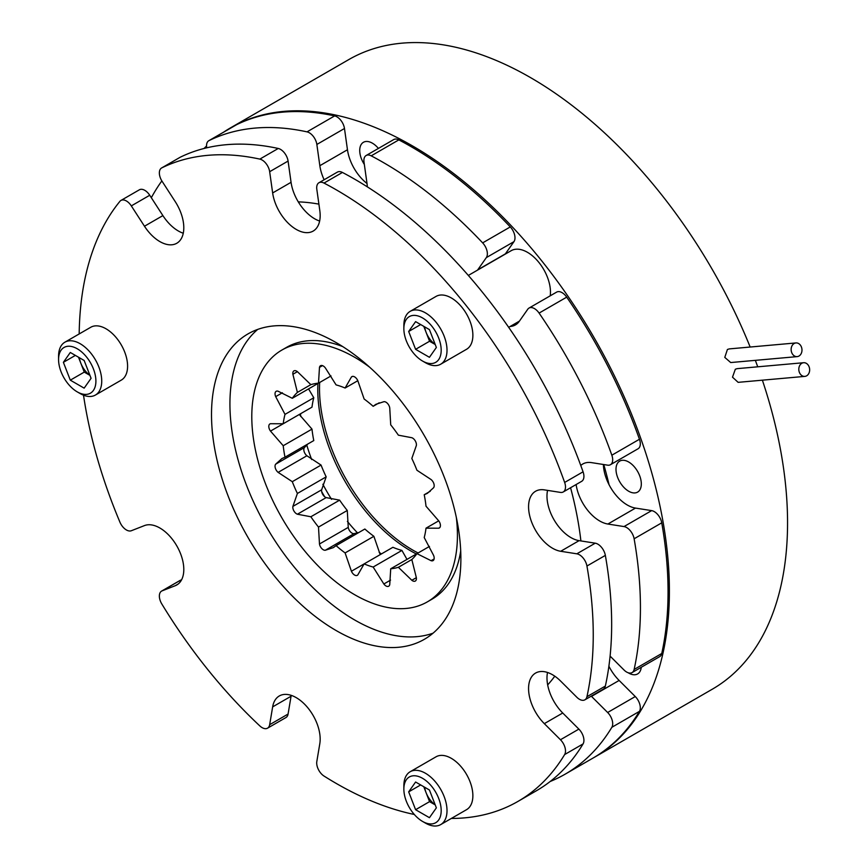 <?xml version="1.0" encoding="UTF-8"?>
<svg xmlns="http://www.w3.org/2000/svg" width="868" height="868" viewBox="0 0 868 868"><rect width="100%" height="100%" fill="white"/><g stroke="black" fill="none" stroke-linecap="round" stroke-linejoin="round"><path stroke-width="1.3" d="M804.842 376.386L738.136 382.343L732.494 377.168L735.337 369.236L737.149 368.65L803.616 362.716A6.868 5.414 84.9 0 0 801.804 363.301A6.868 5.414 84.9 0 0 799.027 371.222A6.868 5.414 84.9 0 0 804.842 376.386A6.868 5.414 84.9 0 0 806.654 375.811A6.868 5.414 84.9 0 0 809.432 367.891A6.868 5.414 84.9 0 0 803.616 362.716M797.171 356.618L730.704 362.553L724.78 357.388L727.417 349.478L729.239 348.903L795.945 342.936A6.868 5.414 84.9 0 0 794.133 343.522A6.868 5.414 84.9 0 0 791.356 351.442A6.868 5.414 84.9 0 0 797.171 356.618A6.868 5.414 84.9 0 0 798.983 356.032A6.868 5.414 84.9 0 0 801.761 348.111A6.868 5.414 84.9 0 0 795.945 342.936M628.66 491.223A17.902 10.34 -120 0 0 637.611 492.113A17.902 10.34 -120 0 0 640.356 477.769A17.902 10.34 -120 0 0 628.66 461.993A17.902 10.34 -120 0 0 619.709 461.103A17.902 10.34 -120 0 0 616.964 475.447A17.902 10.34 -120 0 0 628.66 491.223M628.172 672.754A17.902 10.34 -120 0 0 628.66 673.047A17.902 10.34 -120 0 0 637.611 673.937A17.902 10.34 -120 0 0 641.246 667.286M378.415 148.417A17.902 10.34 -120 0 0 372.383 143.177A17.902 10.34 -120 0 0 363.432 142.287A17.902 10.34 -120 0 0 364.343 164.443M603.759 464.554A291.626 168.37 60 0 1 609.054 484.702M418.094 552.981A131.838 76.124 60 0 1 412.734 550.062A131.838 76.124 60 0 1 319.663 382.484M204.034 148.482A363.518 209.882 60 0 1 206.551 145.987M223.608 132.175A363.518 209.882 60 0 1 230.595 127.813A363.518 209.882 60 0 1 412.354 145.824A363.518 209.882 60 0 1 649.828 466.159A363.518 209.882 60 0 1 594.113 757.449A363.518 209.882 60 0 1 593.441 757.829M230.595 127.813L348.762 59.599A363.518 209.882 60 0 1 530.522 77.599A363.518 209.882 60 0 1 750.158 347.026M755.344 360.35A363.518 209.882 60 0 1 757.731 366.817M762.386 380.184A363.518 209.882 60 0 1 712.27 689.225L594.113 757.449M307.022 131.86L334.647 115.911A10.85 6.26 60 0 1 336.925 116.822A10.85 6.26 60 0 1 344.477 128.507L316.853 144.457A10.85 6.26 -120 0 0 309.301 132.771A10.85 6.26 -120 0 0 307.022 131.86A363.518 209.882 -120 0 0 209.014 140.605A10.85 6.26 -120 0 0 208.787 140.724A10.85 6.26 -120 0 0 206.747 147.81M529.024 308.064L556.638 292.115A10.85 6.26 60 0 1 562.063 292.646A10.85 6.26 60 0 1 566.717 297.138L539.093 313.088A10.85 6.26 -120 0 0 534.449 308.596A10.85 6.26 -120 0 0 529.024 308.064A10.85 6.26 -120 0 0 527.798 309.192L519.216 321.41A33.852 19.552 60 0 1 515.408 324.936A33.852 19.552 60 0 1 510.113 326.487M607.882 524.033L635.506 508.084L651.64 510.623A10.85 6.26 60 0 1 654.266 511.599A10.85 6.26 60 0 1 661.752 522.829L634.128 538.778A10.85 6.26 -120 0 0 626.642 527.549A10.85 6.26 -120 0 0 624.016 526.572L607.882 524.033A33.852 19.552 60 0 1 599.69 520.974A33.852 19.552 60 0 1 576.124 484.528M367.012 183.495A33.852 19.552 60 0 1 347.46 149.752L344.477 128.507M324.133 179.763A33.852 19.552 60 0 1 319.836 165.701L316.853 144.457M505.176 254.161A33.852 19.552 60 0 1 505.371 253.879L513.954 241.662L486.33 257.612A10.85 6.26 -120 0 0 482.651 242.877A363.518 209.882 -120 0 0 383.385 162.544A363.518 209.882 -120 0 0 371.2 155.839A10.85 6.26 -120 0 0 366.144 155.502A10.85 6.26 -120 0 0 364.007 162.077L366.99 183.322A33.852 19.552 60 0 1 367.316 186.859M477.552 270.111A33.852 19.552 60 0 1 477.747 269.818L486.33 257.612M635.506 508.084A33.852 19.552 60 0 1 627.314 505.024A33.852 19.552 60 0 1 603.39 464.488M580.768 465.476A33.852 19.552 60 0 1 582.764 464.011A33.852 19.552 60 0 1 591.509 462.622L607.643 465.161A10.85 6.26 -120 0 0 610.443 464.716A10.85 6.26 -120 0 0 611.842 455.201A363.518 209.882 -120 0 0 539.093 313.088M317.938 383.482A131.838 76.124 -120 0 0 411.009 551.061A131.838 76.124 -120 0 0 416.369 553.979M482.651 242.877L510.276 226.928A363.518 209.882 -120 0 0 411.009 146.594A363.518 209.882 -120 0 0 398.824 139.889L371.2 155.839M334.647 115.911A363.518 209.882 -120 0 0 236.638 124.666L209.014 140.605M611.842 455.201L639.456 439.251A363.518 209.882 -120 0 0 566.717 297.138M610.095 656.11L624.016 669.998A10.85 6.26 -120 0 0 632.067 672.581A10.85 6.26 -120 0 0 634.128 669.456A363.518 209.882 -120 0 0 634.128 538.778M634.128 669.456L661.752 653.506A363.518 209.882 -120 0 0 661.752 522.829M550.182 781.493A363.518 209.882 -120 0 0 565.144 774.169A363.518 209.882 -120 0 0 611.842 727.308A10.85 6.26 -120 0 0 607.643 712.498L591.509 696.396A33.852 19.552 60 0 1 591.26 696.147M565.144 774.169L592.768 758.22A363.518 209.882 -120 0 0 639.456 711.359L611.842 727.308M161.849 180.924A363.518 209.882 -120 0 0 151.325 197.72M366.144 155.502L393.757 139.553A10.85 6.26 60 0 1 398.824 139.889M510.276 226.928A10.85 6.26 60 0 1 513.954 241.662M639.456 439.251A10.85 6.26 60 0 1 638.067 448.767L610.443 464.716M661.752 653.506A10.85 6.26 60 0 1 659.691 656.631L632.067 672.581M591.509 696.396L619.134 680.447A33.852 19.552 60 0 1 608.891 666.212M619.134 680.447L635.267 696.548A10.85 6.26 60 0 1 639.456 711.359M300.469 413.797A131.838 76.124 -120 0 0 300.784 416.553M306.751 444.969A131.838 76.124 -120 0 0 311.666 459.53M322.853 484.257A131.838 76.124 -120 0 0 331.554 499.328M347.374 521.386A131.838 76.124 -120 0 0 357.529 532.919M379.153 552.298A131.838 76.124 -120 0 0 381.388 553.936M321.67 491.603A139.715 80.659 -120 0 0 324.599 496.68M369.551 367.131A145.412 83.946 -120 0 0 354.611 357.247A145.412 83.946 -120 0 0 281.905 350.043A145.412 83.946 -120 0 0 259.619 466.561A145.412 83.946 -120 0 0 354.611 594.688A145.412 83.946 -120 0 0 427.316 601.893L431.917 599.235A145.412 83.946 -120 0 0 460.713 550.898M427.316 601.893A145.412 83.946 -120 0 0 456.34 517.447M547.665 684.906A282.133 162.891 -120 0 0 554.782 676.194M580.898 540.927A282.133 162.891 -120 0 0 570.569 487.74M321.062 381.67L292.288 398.293L278.129 391.24A5.425 3.136 -120 0 0 276.165 391.316A5.425 3.136 -120 0 0 275.688 396.633L285.008 414.372A101.871 58.818 -120 0 0 283.218 423.758L270.501 423.725A5.425 3.136 -120 0 0 269.926 423.942A5.425 3.136 -120 0 0 270.501 431.092L283.218 445.729A101.871 58.818 -120 0 0 285.008 457.186L281.916 458.554L275.688 464.163A5.425 3.136 -120 0 0 278.129 472.376L292.288 481.686A101.871 58.818 -120 0 0 297.399 493.469L292.885 506.402A5.425 3.136 -120 0 0 297.399 514.214L310.852 516.764A101.871 58.818 -120 0 0 318.502 527.082L319.478 543.997A5.425 3.136 -120 0 0 325.37 550.225L333.334 547.632L336.079 545.636A101.871 58.818 -120 0 0 345.106 552.927L351.421 571.242A5.425 3.136 -120 0 0 357.323 575.321A5.425 3.136 -120 0 0 357.8 574.931L364.126 563.907A101.871 58.818 -120 0 0 373.153 567.043L383.851 583.99A5.425 3.136 -120 0 0 388.701 586.225A5.425 3.136 -120 0 0 389.743 584.565L390.719 568.779A101.871 58.818 -120 0 0 398.379 567.292L411.833 580.28A5.425 3.136 -120 0 0 415.295 581.061A5.425 3.136 -120 0 0 416.347 577.676L411.823 559.534A101.871 58.818 -120 0 0 416.933 553.643L431.103 560.695A5.425 3.136 -120 0 0 433.056 560.62A5.425 3.136 -120 0 0 433.544 555.303L424.213 537.552A101.871 58.818 -120 0 0 426.014 528.167L438.72 528.211A5.425 3.136 -120 0 0 439.295 527.994A5.425 3.136 -120 0 0 438.72 520.843L426.014 506.207A101.871 58.818 -120 0 0 424.213 494.749L427.316 493.382L433.544 487.773A5.425 3.136 -120 0 0 431.103 479.559L416.933 470.25A101.871 58.818 -120 0 0 411.823 458.467L416.347 445.534A5.425 3.136 -120 0 0 411.833 437.722L398.379 435.172A101.871 58.818 -120 0 0 390.719 424.853L389.743 407.938A5.425 3.136 -120 0 0 383.851 401.71L375.887 404.304L373.153 406.3A101.871 58.818 -120 0 0 364.126 399.009L357.8 380.694A5.425 3.136 -120 0 0 351.898 376.614A5.425 3.136 -120 0 0 351.421 377.005L345.106 388.029A101.871 58.818 -120 0 0 336.079 384.893L325.37 367.945A5.425 3.136 -120 0 0 320.531 365.71A5.425 3.136 -120 0 0 319.478 367.37L318.502 383.157A101.871 58.818 -120 0 0 310.852 384.643L297.399 371.656A5.425 3.136 -120 0 0 293.937 370.875A5.425 3.136 -120 0 0 292.885 374.26L297.399 392.401A101.871 58.818 -120 0 0 292.288 398.293M308.552 388.897L313.782 397.761A101.871 58.818 -120 0 0 311.992 407.146L283.218 423.758M299.276 414.481L311.992 429.118A101.871 58.818 -120 0 0 313.782 440.575L285.008 457.186M307.728 444.069L304.462 447.552A5.425 3.136 -120 0 0 306.903 455.765L321.062 465.074A101.871 58.818 -120 0 0 326.173 476.857L321.659 489.791A5.425 3.136 -120 0 0 326.173 497.603L339.627 500.152A101.871 58.818 -120 0 0 347.276 510.471L348.252 527.386A5.425 3.136 -120 0 0 354.144 533.614L358.799 532.518M336.079 545.636L364.853 529.024A101.871 58.818 -120 0 0 373.88 536.305L380.195 554.63M351.421 571.242L392.9 547.296A101.871 58.818 -120 0 0 401.927 550.431L406.983 559.393M318.892 204.132A282.133 162.891 -120 0 0 298.288 201.875M416.933 553.643L429.454 546.428M426.014 528.167L438.72 520.833M416.933 553.654L390.719 568.779M398.379 567.292L411.823 559.534M373.153 567.043L401.927 550.431M345.106 552.927L373.88 536.305M339.627 500.152L310.852 516.764M318.502 527.082L347.276 510.471M321.062 465.074L292.288 481.686M297.399 493.469L326.173 476.857M311.992 429.118L283.218 445.729M313.782 397.761L285.008 414.372M310.852 384.643L297.399 392.401M331.012 375.931L318.502 383.157M357.811 380.694L345.106 388.029M379.207 402.795L373.153 406.3M424.213 494.749L430.268 491.255M438.72 528.211L439.772 527.603M351.421 377.005L352.473 376.397M319.478 367.37L322.495 365.623M292.885 374.26L297.399 371.656M275.688 396.633L282.393 392.77M270.501 431.092L283.207 423.758M275.688 464.163L304.462 447.552M278.129 472.376L306.903 455.765M292.885 506.402L321.659 489.791M297.399 514.214L326.173 497.603M319.478 543.997L348.252 527.386M325.37 550.225L354.144 533.614M383.851 583.99L390.557 580.117M411.833 580.28L416.347 577.676M431.103 560.695L434.108 558.959M342.773 346.614A145.412 83.946 -120 0 0 286.516 347.384L281.905 350.043M83.512 395.19A363.518 209.882 60 0 0 119.936 522.167A10.85 6.26 -120 0 0 126.392 529.957A10.85 6.26 -120 0 0 131.318 530.739L144.479 525.585A33.852 19.552 60 0 1 177.517 547.165A33.852 19.552 60 0 1 176.79 584.967A33.852 19.552 60 0 1 175.249 585.705L162.099 590.858A10.85 6.26 -120 0 0 161.6 591.097A10.85 6.26 -120 0 0 161.828 603.998A363.518 209.882 60 0 0 259.836 725.919A10.85 6.26 -120 0 0 262.114 727.634A10.85 6.26 -120 0 0 267.539 728.176A10.85 6.26 -120 0 0 269.666 724.682L272.65 706.877A33.852 19.552 60 0 1 279.301 695.962A33.852 19.552 60 0 1 307.283 707.149A33.852 19.552 60 0 1 319.804 743.702L316.82 761.507A10.85 6.26 -120 0 0 324.014 776.046A363.518 209.882 60 0 0 336.198 783.413A363.518 209.882 60 0 0 414.318 814.477M269.666 724.682L288.078 714.049A10.85 6.26 60 0 1 285.952 717.543L267.539 728.176M560.457 739.742L578.869 729.109A10.85 6.26 60 0 1 583.068 743.919L564.645 754.552A10.85 6.26 -120 0 0 560.457 739.742L544.323 723.641A33.852 19.552 60 0 1 535.578 673.069A33.852 19.552 60 0 1 560.695 681.141L576.829 697.243A10.85 6.26 -120 0 0 579.455 699.293A10.85 6.26 -120 0 0 584.88 699.825A10.85 6.26 -120 0 0 586.942 696.7L605.354 686.067A10.85 6.26 60 0 1 603.293 689.192L584.88 699.825M595.242 543.184A10.85 6.26 60 0 1 605.354 555.39L586.942 566.023A10.85 6.26 -120 0 0 576.829 553.817L595.242 543.184L579.108 540.645A33.852 19.552 60 0 1 570.916 537.585A33.852 19.552 60 0 1 547.567 490.377M576.829 553.817L560.695 551.278A33.852 19.552 60 0 1 552.504 548.218A33.852 19.552 60 0 1 530.391 518.38A33.852 19.552 60 0 1 535.578 491.255A33.852 19.552 60 0 1 544.323 489.867L560.457 492.406A10.85 6.26 -120 0 0 563.256 491.961A10.85 6.26 -120 0 0 564.645 482.445L583.068 471.812A10.85 6.26 60 0 1 581.668 481.328L563.256 491.961M319.641 221.047A33.852 19.552 60 0 1 314.639 218.769A33.852 19.552 60 0 1 291.062 182.313L288.078 161.068L269.666 171.701A10.85 6.26 -120 0 0 259.836 159.104L278.248 148.471A10.85 6.26 60 0 1 288.078 161.068M318.947 182.747L337.37 172.114A10.85 6.26 60 0 1 342.426 172.45L324.014 183.083A10.85 6.26 -120 0 0 318.947 182.747A10.85 6.26 -120 0 0 316.82 189.322L319.804 210.566A33.852 19.552 60 0 1 313.153 231.083A33.852 19.552 60 0 1 296.227 229.402A33.852 19.552 60 0 1 272.65 192.946L269.666 171.701M183.278 233.232A33.852 19.552 60 0 1 178.276 230.953A33.852 19.552 60 0 1 162.891 215.6L149.73 195.257L131.318 205.89A10.85 6.26 -120 0 0 120.967 200.432A10.85 6.26 -120 0 0 119.936 201.311A363.518 209.882 60 0 0 79.183 333.952M179.806 157.466A10.85 6.26 60 0 1 180.023 157.336A10.85 6.26 60 0 1 180.24 157.216L161.828 167.849A10.85 6.26 -120 0 0 161.6 167.969A10.85 6.26 -120 0 0 162.099 181.303L175.249 201.647A33.852 19.552 60 0 1 176.79 243.257A33.852 19.552 60 0 1 159.864 241.586A33.852 19.552 60 0 1 144.479 226.233L131.318 205.89M433.089 633.163A176.334 101.806 60 0 1 354.611 619.947A176.334 101.806 60 0 1 242.074 472.973A176.334 101.806 60 0 1 257.72 329.406M336.198 342.621A176.334 101.806 60 0 1 451.393 498.015A176.334 101.806 60 0 1 424.365 639.304A176.334 101.806 60 0 1 336.198 630.58A176.334 101.806 60 0 1 221.004 475.187A176.334 101.806 60 0 1 248.031 333.887A176.334 101.806 60 0 1 336.198 342.621M564.645 754.552A363.518 209.882 60 0 1 517.957 801.414A363.518 209.882 60 0 1 451.36 818.448M583.068 743.919A363.518 209.882 60 0 1 536.37 790.781L517.957 801.414M605.354 555.39A363.518 209.882 60 0 1 605.354 686.067M586.942 566.023A363.518 209.882 60 0 1 586.942 696.7M324.014 183.083A363.518 209.882 60 0 1 564.645 482.445M342.426 172.45A363.518 209.882 60 0 1 583.068 471.812M578.869 729.109L562.735 713.008A33.852 19.552 60 0 1 547.513 672.472M288.078 714.049L291.062 696.245A33.852 19.552 60 0 1 291.225 695.366M161.6 591.097L180.023 580.464A10.85 6.26 60 0 1 180.511 580.225L162.099 590.858M181.586 579.802L180.511 580.225M120.967 200.432L139.379 189.799A10.85 6.26 60 0 1 149.73 195.257M180.24 157.216A363.518 209.882 60 0 1 278.248 148.471M161.828 167.849A363.518 209.882 60 0 1 259.836 159.104M79.379 357.703A16.959 9.787 -120 0 0 80.811 363.182A16.959 9.787 -120 0 0 89.892 375.258M80.149 393.551L77.23 391.869L80.149 393.551A30.521 17.62 -120 0 0 95.404 395.059L121.27 380.13A30.521 17.62 -120 0 0 125.947 355.674A30.521 17.62 -120 0 0 106.004 328.777A30.521 17.62 -120 0 0 90.749 327.269L64.894 342.198A30.521 17.62 -120 0 0 58.568 356.173L58.568 359.536A26.398 15.244 -120 0 0 77.23 391.869A26.398 15.244 -120 0 0 95.903 381.085A26.398 15.244 -120 0 0 77.23 348.762A26.398 15.244 -120 0 0 58.568 359.536M95.404 395.059A30.521 17.62 -120 0 0 100.091 370.603A30.521 17.62 -120 0 0 80.149 343.706A30.521 17.62 -120 0 0 64.894 342.198M91.075 378.307L84.153 388.148L70.308 380.162L63.386 362.325L70.308 352.473L84.153 360.47L91.075 378.307M70.308 380.162L84.272 372.101L89.936 375.367M84.272 372.101L78.5 357.193M75.375 355.403L63.386 362.325M422.521 361.023L425.439 362.705A30.521 17.62 -120 0 0 440.694 364.213L466.55 349.283A30.521 17.62 -120 0 0 469.979 346.104A30.521 17.62 -120 0 0 464.434 310.668A30.521 17.62 -120 0 0 436.029 296.422L410.173 311.352A30.521 17.62 -120 0 0 406.745 314.541A30.521 17.62 -120 0 0 403.859 325.326L403.859 328.69A26.398 15.244 -120 0 0 422.521 361.023A26.398 15.244 -120 0 0 438.687 359.58A26.398 15.244 -120 0 0 431.852 326.194A26.398 15.244 -120 0 0 406.354 319.359A26.398 15.244 -120 0 0 403.859 328.69M440.694 364.213A30.521 17.62 -120 0 0 444.123 361.034A30.521 17.62 -120 0 0 438.568 325.598A30.521 17.62 -120 0 0 410.173 311.352M415.598 349.316L408.676 331.478L415.598 321.627L429.443 329.623L436.365 347.46L429.443 357.312L415.598 349.316L429.562 341.254L423.779 326.357M420.665 324.556L408.676 331.478M429.562 341.254L435.226 344.52M424.658 326.856A16.959 9.787 -120 0 0 426.101 332.336A16.959 9.787 -120 0 0 435.183 344.422M423.779 786.734L426.101 792.723A16.959 9.787 -120 0 0 435.183 804.799M422.521 821.41L425.439 823.092A30.521 17.62 -120 0 0 440.694 824.6L466.55 809.67A30.521 17.62 -120 0 0 469.979 781.569A30.521 17.62 -120 0 0 436.029 756.809L410.173 771.739A30.521 17.62 -120 0 0 403.859 785.714L403.859 789.077A26.398 15.244 -120 0 0 406.354 801.294A26.398 15.244 -120 0 0 422.521 821.41A26.398 15.244 -120 0 0 438.687 819.956A26.398 15.244 -120 0 0 438.687 798.408A26.398 15.244 -120 0 0 417.692 776.242A26.398 15.244 -120 0 0 403.859 789.077M440.694 824.6A30.521 17.62 -120 0 0 444.123 796.499A30.521 17.62 -120 0 0 410.173 771.739M415.598 782.014L429.443 790.01L436.365 807.848L429.443 817.689L415.598 809.703L408.676 791.866L415.598 782.014M435.226 804.907L429.562 801.641L415.598 809.703M424.658 787.243A16.959 9.787 -120 0 0 426.101 792.723L429.562 801.641M420.665 784.943L408.676 791.866M468.329 275.438L511.165 250.7A32.55 18.792 60 0 1 537.748 261.062A32.55 18.792 60 0 1 550.236 295.814M319.836 165.701L347.46 149.752M477.747 269.818L505.371 253.879M607.643 712.498L635.267 696.548M624.016 526.572L651.64 510.623M272.65 192.946L291.062 182.313M144.479 226.233L162.891 215.6M560.695 551.278L579.108 540.645M544.323 723.641L562.735 713.008M272.65 706.877L291.062 696.245M175.249 585.705L178.2 584.001M236.411 124.775L208.787 140.724M161.6 167.969L180.023 157.336M519.422 321.117L508.67 327.323"/></g></svg>
